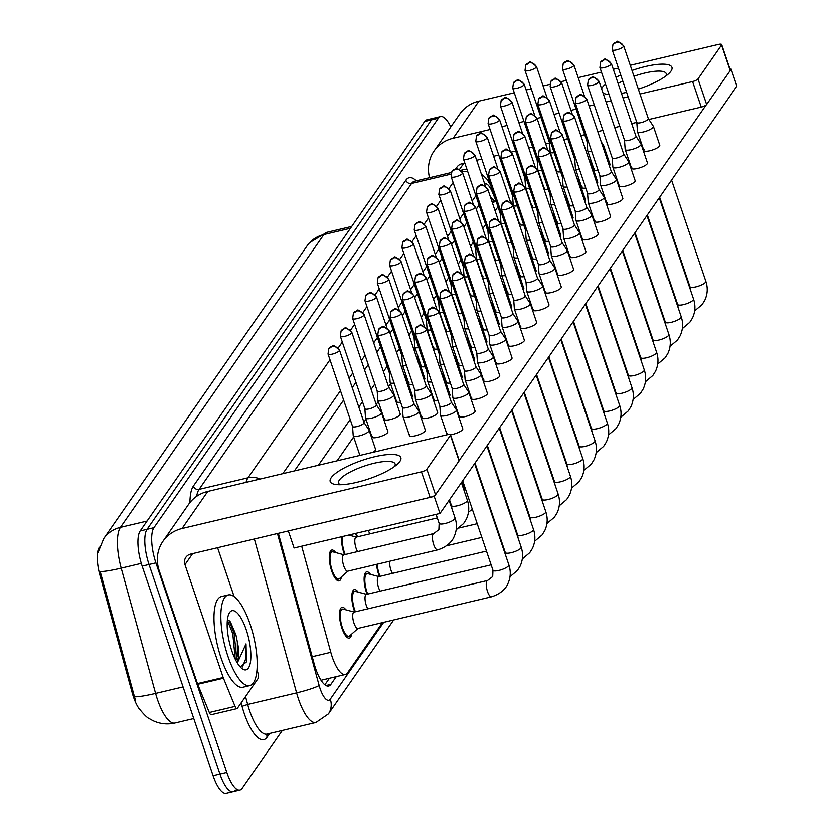 <?xml version="1.0" encoding="UTF-8"?>
<svg xmlns="http://www.w3.org/2000/svg" width="835" height="835" viewBox="0 0 835 835"><rect width="100%" height="100%" fill="white"/><g stroke="black" fill="none" stroke-linecap="round" stroke-linejoin="round"><path stroke-width="1.25" d="M356.848 536.978A15.844 5.135 -103.3 0 1 356.305 535.465A15.844 5.135 -103.3 0 1 355.658 533.419M344.531 554.701A15.844 5.135 -103.3 0 1 343.989 553.188A15.844 5.135 -103.3 0 1 341.755 536.717M341.411 576.912A15.844 5.135 -103.3 0 1 339.104 580.899A15.844 5.135 -103.3 0 1 331.672 570.91A15.844 5.135 -103.3 0 1 331.798 550.056A15.844 5.135 -103.3 0 1 335.649 552.582M379.372 576.494A15.844 5.135 -103.3 0 1 378.829 574.981A15.844 5.135 -103.3 0 1 376.564 564.366M367.066 594.217A15.844 5.135 -103.3 0 1 366.523 592.704A15.844 5.135 -103.3 0 1 366.648 571.85A15.844 5.135 -103.3 0 1 370.489 574.376M354.75 611.94A15.844 5.135 -103.3 0 1 354.207 610.427A15.844 5.135 -103.3 0 1 354.332 589.573A15.844 5.135 -103.3 0 1 358.173 592.098M351.629 634.151A15.844 5.135 -103.3 0 1 349.322 638.138A15.844 5.135 -103.3 0 1 341.891 628.15A15.844 5.135 -103.3 0 1 342.026 607.296A15.844 5.135 -103.3 0 1 345.867 609.821M301.696 546.205L330.806 652.333A27.962 9.06 76.7 0 0 332.205 656.926A27.962 9.06 76.7 0 0 345.314 674.534A27.962 9.06 76.7 0 0 347.517 672.874L382.42 622.628M99.417 547.196L99.313 547.342A25.165 8.152 76.7 0 0 99.835 574.845L132.222 692.904A25.165 8.152 76.7 0 0 133.485 697.027A25.165 8.152 76.7 0 0 140.228 710.199M497.942 206.798L495.124 210.858M485.636 224.521L482.807 228.581M473.32 242.244L470.502 246.304M461.014 259.967L458.185 264.027M448.698 277.69L445.88 281.75M436.392 295.413L433.563 299.473M424.076 313.135L421.257 317.196M411.759 330.858L408.941 334.918M399.454 348.581L396.625 352.641M387.137 366.304L383.432 371.638M374.832 384.027L371.116 389.361M362.515 401.75L358.81 407.083M350.209 419.473L318.417 465.241M513.264 205.212A27.962 9.06 76.7 0 0 509.997 200.713M147.054 521.092L120.438 527.386A32.628 29.642 -145.2 0 0 103.738 538.585L307.155 245.761A32.628 29.642 34.8 0 1 323.855 234.572L120.438 527.386A37.293 12.076 76.7 0 0 121.221 568.144A32.628 3.33 164.7 0 1 100.169 571.422L135.395 700.179M282.314 730.489L242.129 788.334A27.962 9.06 -103.3 0 1 239.927 789.993A27.962 9.06 -103.3 0 1 226.817 772.385L155.905 562.863A27.962 9.06 -103.3 0 1 153.922 527.72L438.375 118.236L431.507 119.864A27.962 9.06 -103.3 0 1 433.709 118.194A27.962 9.06 -103.3 0 0 431.507 119.864L147.054 529.338L431.507 119.864L424.639 121.493A27.962 9.06 -103.3 0 1 426.842 119.822L440.577 116.576A27.962 9.06 -103.3 0 1 450.785 126.962M155.905 562.863L149.037 564.491A27.962 9.06 -103.3 0 1 147.054 529.338A27.962 9.06 -103.3 0 0 149.037 564.491L219.949 774.003L149.037 564.491L142.169 566.12A27.962 9.06 -103.3 0 1 140.186 530.966L424.639 121.493M235.272 789.962A27.962 9.06 -103.3 0 1 233.059 791.622A27.962 9.06 -103.3 0 1 219.949 774.003A27.962 9.06 -103.3 0 0 233.059 791.622L226.201 793.25A27.962 9.06 -103.3 0 1 213.082 775.631L142.169 566.12M278.368 533.325L314.179 663.867A27.962 9.06 76.7 0 0 315.578 668.449A27.962 9.06 76.7 0 0 328.687 686.057A27.962 9.06 76.7 0 0 330.89 684.397L336.255 676.684M438.375 118.236A27.962 9.06 -103.3 0 1 440.577 116.576M479.06 205.107L476.242 209.167M466.755 222.83L463.926 226.89M454.438 240.553L451.61 244.613M442.122 258.276L439.304 262.336M429.816 275.999L426.988 280.059M417.5 293.722L414.682 297.782M405.194 311.445L402.366 315.505M392.878 329.167L390.06 333.228M380.572 346.89L376.856 352.224M368.256 364.613L364.551 369.947M355.95 382.336L352.234 387.67M343.634 400.059L294.4 470.93M494.007 200.88A27.962 9.06 76.7 0 0 490.343 196.747M329.387 678.312L324.867 684.815M354.27 612.055L343.258 609.133A13.986 4.53 76.7 0 0 342.454 609.101A13.986 4.53 76.7 0 0 342.34 627.513A13.986 4.53 76.7 0 0 348.894 636.322A13.986 4.53 76.7 0 0 349.604 635.936L358.132 628.379M354.52 612.118A8.392 2.714 76.7 0 0 354.04 612.107A8.392 2.714 76.7 0 0 353.977 623.15A8.392 2.714 76.7 0 0 357.902 628.442L491.45 596.816A8.392 2.714 76.7 0 1 487.515 591.524A8.392 2.714 76.7 0 1 486.795 581.181A8.392 2.714 76.7 0 1 487.577 580.482L492.702 576.547L492.963 570.242A8.392 2.213 -18.7 0 0 500.259 570.075A8.392 2.213 -18.7 0 0 508.63 565.723A8.392 2.213 -18.7 0 0 508.745 565.546A8.392 2.213 -18.7 0 0 508.859 564.857L474.593 463.644M439.836 405.998L440.494 415.162A8.392 2.213 -18.7 0 0 440.525 415.319A8.392 2.213 -18.7 0 0 446.474 415.506A8.392 2.213 -18.7 0 0 456.192 410.799A8.392 2.213 -18.7 0 0 456.421 409.933A8.392 2.213 -18.7 0 0 456.348 409.797L451.307 402.115M439.826 405.946A6.064 1.597 -18.7 0 0 439.847 406.05A6.064 1.597 -18.7 0 0 444.147 406.186A6.064 1.597 -18.7 0 0 451.171 402.783A6.064 1.597 -18.7 0 0 451.328 402.167A6.064 1.597 -18.7 0 0 451.276 402.063M344.051 554.816L333.04 551.893A13.986 4.53 76.7 0 0 332.236 551.872A13.986 4.53 76.7 0 0 332.121 570.274A13.986 4.53 76.7 0 0 338.676 579.083A13.986 4.53 76.7 0 0 339.386 578.707L347.913 571.15M343.749 565.911A8.392 2.714 76.7 0 0 347.684 571.203L437.634 549.9A8.392 2.714 76.7 0 1 433.699 544.618A8.392 2.714 76.7 0 1 432.979 534.264A8.392 2.714 76.7 0 1 433.762 533.575L343.822 554.868A8.392 2.714 76.7 0 0 343.749 565.911M402.386 407.459L403.055 416.634A8.392 2.213 -18.7 0 0 403.086 416.78A8.392 2.213 -18.7 0 0 409.025 416.968A8.392 2.213 -18.7 0 0 418.752 412.26A8.392 2.213 -18.7 0 0 418.982 411.394A8.392 2.213 -18.7 0 0 418.909 411.258L413.868 403.576M402.386 407.407A6.064 1.597 -18.7 0 0 402.407 407.511A6.064 1.597 -18.7 0 0 406.708 407.647A6.064 1.597 -18.7 0 0 413.722 404.255A6.064 1.597 -18.7 0 0 413.889 403.629A6.064 1.597 -18.7 0 0 413.836 403.535M352.547 426.393L353.215 435.557A8.392 2.213 -18.7 0 0 353.247 435.713A8.392 2.213 -18.7 0 0 359.186 435.901A8.392 2.213 -18.7 0 0 368.913 431.194A8.392 2.213 -18.7 0 0 369.133 430.328A8.392 2.213 -18.7 0 0 369.07 430.192L364.029 422.51M352.547 426.341A6.064 1.597 -18.7 0 0 352.568 426.445A6.064 1.597 -18.7 0 0 356.858 426.581A6.064 1.597 -18.7 0 0 363.883 423.178A6.064 1.597 -18.7 0 0 364.05 422.562A6.064 1.597 -18.7 0 0 363.997 422.458M366.575 594.332L355.564 591.41A13.986 4.53 76.7 0 0 354.76 591.378A13.986 4.53 76.7 0 0 354.656 609.79A13.986 4.53 76.7 0 0 355.397 611.784M366.836 594.395A8.392 2.714 76.7 0 0 366.346 594.384A8.392 2.714 76.7 0 0 366.283 605.427A8.392 2.714 76.7 0 0 367.828 608.84M452.142 388.275L452.81 397.439A8.392 2.213 -18.7 0 0 452.831 397.596A8.392 2.213 -18.7 0 0 458.78 397.784A8.392 2.213 -18.7 0 0 468.508 393.076A8.392 2.213 -18.7 0 0 468.727 392.21A8.392 2.213 -18.7 0 0 468.665 392.074L463.623 384.392M452.142 388.223A6.064 1.597 -18.7 0 0 452.163 388.327A6.064 1.597 -18.7 0 0 456.453 388.463A6.064 1.597 -18.7 0 0 463.477 385.06A6.064 1.597 -18.7 0 0 463.644 384.444A6.064 1.597 -18.7 0 0 463.592 384.34M378.892 576.609L367.88 573.687A13.986 4.53 76.7 0 0 367.076 573.655A13.986 4.53 76.7 0 0 366.962 592.067A13.986 4.53 76.7 0 0 367.703 594.061M379.142 576.672A8.392 2.714 76.7 0 0 378.662 576.661A8.392 2.714 76.7 0 0 378.599 587.704A8.392 2.714 76.7 0 0 380.144 591.117M464.458 370.552L465.116 379.716A8.392 2.213 -18.7 0 0 465.147 379.873A8.392 2.213 -18.7 0 0 471.097 380.061A8.392 2.213 -18.7 0 0 480.814 375.353A8.392 2.213 -18.7 0 0 481.043 374.487A8.392 2.213 -18.7 0 0 480.97 374.351L475.929 366.669M464.448 370.5A6.064 1.597 -18.7 0 0 464.469 370.604A6.064 1.597 -18.7 0 0 468.769 370.74A6.064 1.597 -18.7 0 0 475.793 367.337A6.064 1.597 -18.7 0 0 475.95 366.722A6.064 1.597 -18.7 0 0 475.898 366.617M377.211 564.209A13.986 4.53 76.7 0 0 379.278 574.344A13.986 4.53 76.7 0 0 380.019 576.338M389.726 561.245A8.392 2.714 76.7 0 0 390.905 569.981A8.392 2.714 76.7 0 0 392.45 573.394M476.764 352.829L477.432 361.993A8.392 2.213 -18.7 0 0 477.463 362.15A8.392 2.213 -18.7 0 0 483.402 362.338A8.392 2.213 -18.7 0 0 493.13 357.63A8.392 2.213 -18.7 0 0 493.349 356.764A8.392 2.213 -18.7 0 0 493.287 356.628L488.245 348.946M476.764 352.777A6.064 1.597 -18.7 0 0 476.785 352.881A6.064 1.597 -18.7 0 0 481.075 353.017A6.064 1.597 -18.7 0 0 488.099 349.614A6.064 1.597 -18.7 0 0 488.266 348.999A6.064 1.597 -18.7 0 0 488.214 348.894M489.08 335.106L489.738 344.27A8.392 2.213 -18.7 0 0 489.769 344.427A8.392 2.213 -18.7 0 0 495.719 344.615A8.392 2.213 -18.7 0 0 505.446 339.908A8.392 2.213 -18.7 0 0 505.666 339.041A8.392 2.213 -18.7 0 0 505.603 338.906L500.562 331.224M489.07 335.054A6.064 1.597 -18.7 0 0 489.091 335.159A6.064 1.597 -18.7 0 0 493.391 335.294A6.064 1.597 -18.7 0 0 500.415 331.892A6.064 1.597 -18.7 0 0 500.572 331.276A6.064 1.597 -18.7 0 0 500.53 331.171M342.778 536.467A13.986 4.53 76.7 0 0 344.438 552.551A13.986 4.53 76.7 0 0 345.179 554.555M356.618 537.166A8.392 2.714 76.7 0 0 356.127 537.145A8.392 2.714 76.7 0 0 356.065 548.188A8.392 2.714 76.7 0 0 357.61 551.601M414.703 389.736L415.36 398.911A8.392 2.213 -18.7 0 0 415.392 399.057A8.392 2.213 -18.7 0 0 421.341 399.245A8.392 2.213 -18.7 0 0 431.069 394.537A8.392 2.213 -18.7 0 0 431.288 393.671A8.392 2.213 -18.7 0 0 431.225 393.536L426.184 385.853M414.692 389.684A6.064 1.597 -18.7 0 0 414.724 389.788A6.064 1.597 -18.7 0 0 419.013 389.924A6.064 1.597 -18.7 0 0 426.038 386.532A6.064 1.597 -18.7 0 0 426.194 385.906A6.064 1.597 -18.7 0 0 426.153 385.812M356.253 533.283A13.986 4.53 76.7 0 0 356.743 534.828A13.986 4.53 76.7 0 0 357.484 536.832M368.36 530.413A8.392 2.714 76.7 0 0 368.381 530.465A8.392 2.714 76.7 0 0 369.926 533.878M442.926 377.336A8.392 2.213 -18.7 0 0 443.375 376.815A8.392 2.213 -18.7 0 0 443.604 375.948A8.392 2.213 -18.7 0 0 443.531 375.813L441.214 372.274M427.009 372.013L427.677 381.188A8.392 2.213 -18.7 0 0 427.708 381.334A8.392 2.213 -18.7 0 0 431.674 381.908M427.009 371.961A6.064 1.597 -18.7 0 0 427.029 372.066A6.064 1.597 -18.7 0 0 428.522 372.587M455.232 359.614A8.392 2.213 -18.7 0 0 455.691 359.092A8.392 2.213 -18.7 0 0 455.91 358.225A8.392 2.213 -18.7 0 0 455.847 358.09L453.52 354.551M439.325 354.291L439.982 363.465A8.392 2.213 -18.7 0 0 440.014 363.611A8.392 2.213 -18.7 0 0 443.99 364.185M439.325 354.238A6.064 1.597 -18.7 0 0 439.346 354.343A6.064 1.597 -18.7 0 0 440.838 354.865M364.864 408.67L365.521 417.834A8.392 2.213 -18.7 0 0 365.553 417.991A8.392 2.213 -18.7 0 0 371.502 418.178A8.392 2.213 -18.7 0 0 381.23 413.471A8.392 2.213 -18.7 0 0 381.449 412.605A8.392 2.213 -18.7 0 0 381.386 412.469L376.345 404.787M364.853 408.618A6.064 1.597 -18.7 0 0 364.874 408.722A6.064 1.597 -18.7 0 0 369.174 408.858A6.064 1.597 -18.7 0 0 376.199 405.455A6.064 1.597 -18.7 0 0 376.355 404.839A6.064 1.597 -18.7 0 0 376.314 404.735M377.169 390.947L377.837 400.111A8.392 2.213 -18.7 0 0 377.869 400.268A8.392 2.213 -18.7 0 0 383.818 400.456A8.392 2.213 -18.7 0 0 393.536 395.748A8.392 2.213 -18.7 0 0 393.765 394.882A8.392 2.213 -18.7 0 0 393.692 394.746L388.651 387.064M377.169 390.895A6.064 1.597 -18.7 0 0 377.19 390.999A6.064 1.597 -18.7 0 0 381.491 391.135A6.064 1.597 -18.7 0 0 388.505 387.732A6.064 1.597 -18.7 0 0 388.672 387.116A6.064 1.597 -18.7 0 0 388.619 387.012M405.392 378.537A8.392 2.213 -18.7 0 0 405.852 378.025A8.392 2.213 -18.7 0 0 406.071 377.159A8.392 2.213 -18.7 0 0 406.008 377.023L403.681 373.485M389.486 373.224L390.143 382.388A8.392 2.213 -18.7 0 0 390.175 382.545A8.392 2.213 -18.7 0 0 394.151 383.108M389.486 373.172A6.064 1.597 -18.7 0 0 389.507 373.276A6.064 1.597 -18.7 0 0 390.999 373.798M417.709 360.814A8.392 2.213 -18.7 0 0 418.158 360.302A8.392 2.213 -18.7 0 0 418.387 359.436A8.392 2.213 -18.7 0 0 418.314 359.3L415.997 355.762M401.792 355.501L402.46 364.665A8.392 2.213 -18.7 0 0 402.491 364.822A8.392 2.213 -18.7 0 0 406.457 365.386M401.792 355.449A6.064 1.597 -18.7 0 0 401.812 355.553A6.064 1.597 -18.7 0 0 403.305 356.075M414.108 337.778L414.776 346.942A8.392 2.213 -18.7 0 0 414.797 347.099A8.392 2.213 -18.7 0 0 418.773 347.663M414.108 337.726A6.064 1.597 -18.7 0 0 414.129 337.831A6.064 1.597 -18.7 0 0 415.621 338.352M426.424 320.055L427.082 329.22A8.392 2.213 -18.7 0 0 427.113 329.376A8.392 2.213 -18.7 0 0 431.079 329.94M426.414 320.003A6.064 1.597 -18.7 0 0 426.434 320.108A6.064 1.597 -18.7 0 0 427.927 320.63M438.73 302.333L439.398 311.497A8.392 2.213 -18.7 0 0 439.419 311.653A8.392 2.213 -18.7 0 0 443.395 312.217M438.73 302.28A6.064 1.597 -18.7 0 0 438.751 302.385A6.064 1.597 -18.7 0 0 440.243 302.907M451.046 284.61L451.704 293.774A8.392 2.213 -18.7 0 0 451.735 293.93A8.392 2.213 -18.7 0 0 455.701 294.494M451.036 284.558A6.064 1.597 -18.7 0 0 451.057 284.662A6.064 1.597 -18.7 0 0 452.549 285.184M463.352 266.887L464.02 276.051A8.392 2.213 -18.7 0 0 464.051 276.208A8.392 2.213 -18.7 0 0 468.017 276.771M463.352 266.835A6.064 1.597 -18.7 0 0 463.373 266.939A6.064 1.597 -18.7 0 0 464.865 267.461M475.668 249.164L476.326 258.328A8.392 2.213 -18.7 0 0 476.357 258.485A8.392 2.213 -18.7 0 0 480.334 259.048M475.658 249.112A6.064 1.597 -18.7 0 0 475.679 249.216A6.064 1.597 -18.7 0 0 477.171 249.738M487.974 231.441L488.642 240.605A8.392 2.213 -18.7 0 0 488.673 240.762A8.392 2.213 -18.7 0 0 492.64 241.325M487.974 231.389A6.064 1.597 -18.7 0 0 487.995 231.493A6.064 1.597 -18.7 0 0 489.487 232.015M500.29 213.718L500.948 222.882A8.392 2.213 -18.7 0 0 500.979 223.039A8.392 2.213 -18.7 0 0 504.956 223.603M500.28 213.666A6.064 1.597 -18.7 0 0 500.311 213.77A6.064 1.597 -18.7 0 0 501.804 214.292M512.596 195.995L513.264 205.159A8.392 2.213 -18.7 0 0 513.295 205.316A8.392 2.213 -18.7 0 0 517.262 205.88M512.596 195.943A6.064 1.597 -18.7 0 0 512.617 196.048A6.064 1.597 -18.7 0 0 514.11 196.569M524.912 178.273L525.57 187.437A8.392 2.213 -18.7 0 0 525.601 187.593A8.392 2.213 -18.7 0 0 529.578 188.157M524.912 178.22A6.064 1.597 -18.7 0 0 524.933 178.325A6.064 1.597 -18.7 0 0 526.426 178.847M537.218 160.55L537.886 169.714A8.392 2.213 -18.7 0 0 537.917 169.87A8.392 2.213 -18.7 0 0 541.884 170.434M537.218 160.497A6.064 1.597 -18.7 0 0 537.239 160.602A6.064 1.597 -18.7 0 0 538.732 161.124M549.534 142.827L550.202 151.991A8.392 2.213 -18.7 0 0 550.223 152.147A8.392 2.213 -18.7 0 0 554.2 152.711M549.534 142.775A6.064 1.597 -18.7 0 0 549.555 142.879A6.064 1.597 -18.7 0 0 551.048 143.401M250.135 624.298A46.614 15.103 -103.3 0 1 249.759 685.65A46.614 15.103 -103.3 0 1 227.913 656.289A46.614 15.103 -103.3 0 1 228.279 594.938A46.614 15.103 -103.3 0 1 250.135 624.298M249.759 685.65L242.901 687.278A46.614 15.103 -103.3 0 1 221.045 657.917A46.614 15.103 -103.3 0 1 221.411 596.566L228.279 594.938M231.775 650.726A30.394 9.843 -103.3 0 1 229.155 613.287A30.394 9.843 -103.3 0 1 246.273 629.872A30.394 9.843 -103.3 0 1 250.677 660.349A30.394 9.843 -103.3 0 1 242.327 668.866A30.394 9.843 -103.3 0 1 231.775 650.726M235.887 660.495L237.359 655.684L237.359 641.969L235.929 634.871L230.397 621.898L227.433 619.58M240.229 666.977L246.429 661.988L246.033 643.889L237.317 663.011M237.359 641.969A21.073 6.826 -103.3 0 1 236.681 661.936M235.261 659.253L232.798 633.89L227.37 620.196M242.442 667.008L245.97 658.199L246.033 643.889M236.649 658.658L234.165 633.567L229.093 620.489M399.861 461.452A37.293 9.843 161.3 0 1 398.128 463.477A37.293 9.843 161.3 0 1 368.684 478.904A37.293 9.843 161.3 0 1 335.92 484.53A37.293 9.843 161.3 0 1 331.203 477.714A37.293 9.843 161.3 0 1 374.414 456.787A37.293 9.843 161.3 0 1 399.861 461.452M394.746 466.316A29.83 7.87 -18.7 0 0 395.112 463.947A29.83 7.87 -18.7 0 0 369.185 464.542A29.83 7.87 -18.7 0 0 339.396 480.021A29.83 7.87 -18.7 0 0 338.603 483.079A29.83 7.87 -18.7 0 0 340.325 484.738M257.023 669.712L258.025 673.386A4.666 1.513 76.7 0 1 258.13 678.479L237.349 708.393A4.666 1.513 76.7 0 1 236.983 708.664L211.234 714.76A4.666 1.513 -103.3 0 1 209.314 712.547L197.707 684.356A4.666 1.513 -103.3 0 1 197.446 683.646L159.224 570.743A37.293 33.88 34.8 0 1 162.929 541.341A37.293 33.88 34.8 0 1 182.03 528.545L421.466 471.838A4.666 1.232 -18.7 0 0 426.873 469.218L435.515 494.769A4.666 1.232 161.3 0 1 430.119 497.389L190.672 554.096A9.321 8.465 -145.2 0 0 185.902 557.289A9.321 8.465 -145.2 0 0 184.973 564.648L223.185 677.55A4.666 1.513 76.7 0 0 223.456 678.26L235.063 706.441A4.666 1.513 76.7 0 0 236.983 708.664M162.929 541.341L188.71 504.225A37.293 33.88 34.8 0 1 207.8 491.439L447.247 434.722A4.666 1.232 -18.7 0 1 450.556 434.837A4.666 1.232 -18.7 0 1 450.43 435.306L426.873 469.218M450.556 434.837L459.198 460.388A4.666 1.232 161.3 0 1 459.073 460.857L435.515 494.769M217.591 547.718L234.134 596.618M632.022 70.484A37.293 9.843 161.3 0 1 670.975 71.163A37.293 9.843 161.3 0 1 669.242 73.188A37.293 9.843 161.3 0 1 638.326 89.105M626.636 92.351A37.293 9.843 161.3 0 1 621.47 93.395M609.018 94.418A37.293 9.843 161.3 0 1 607.045 94.24A37.293 9.843 161.3 0 1 603.068 93.113M601.576 88.719A37.293 9.843 161.3 0 1 602.317 87.424A37.293 9.843 161.3 0 1 605.521 84.064M429.534 177.709A37.293 33.88 34.8 0 1 434.054 151.052A37.293 33.88 34.8 0 1 453.144 138.255L490.093 129.508M434.054 151.052L459.834 113.946A37.293 33.88 34.8 0 1 478.925 101.15L514.287 92.779M616.032 77.321A37.293 9.843 161.3 0 1 620.76 75.004M501.939 126.701L507.043 125.49M518.89 122.682L523.994 121.482M537.062 118.382L540.944 117.464M554.012 114.374L559.116 113.163M570.963 110.356L576.066 109.145M589.134 106.055L594.238 104.845M606.085 102.037L611.189 100.826M623.035 98.019L628.139 96.808M639.986 94.011L692.591 81.548A4.666 1.232 -18.7 0 0 697.987 78.939L706.64 104.49A4.666 1.232 161.3 0 1 701.233 107.099L648.92 119.489M721.544 45.027A4.666 1.232 -18.7 0 0 721.67 44.547L730.322 70.098A4.666 1.232 161.3 0 1 730.197 70.578L721.544 45.027L697.987 78.939M721.67 44.547A4.666 1.232 -18.7 0 0 718.371 44.443L630.268 65.307M526.123 89.971L531.237 88.761M543.074 85.953L549.837 84.356M561.13 81.684L566.36 80.442M578.196 77.634L601.482 72.123M613.318 69.315L618.432 68.105M730.197 70.578L706.64 104.49M612.212 49.756L612.973 44.349A6.064 5.501 -145.2 0 1 616.084 42.272A6.064 5.501 34.8 0 1 623.536 46.489A6.064 1.597 -18.7 0 1 617.482 49.63A6.064 1.597 -18.7 0 1 612.212 49.756L636.834 122.484A6.064 1.597 -18.7 0 1 636.813 122.38L631.688 123.57M619.841 126.377L614.737 127.588M602.891 130.396L597.787 131.606M584.719 134.696L580.836 135.614M567.769 138.714L563.875 139.633M549.545 143.025L545.714 143.933M532.646 147.033L528.753 147.952M515.696 151.041L511.531 152.033M498.745 155.059L493.631 156.27M481.795 159.067L476.681 160.278M464.844 163.086L461.797 163.806A9.321 8.465 -145.2 0 0 457.016 167.01A9.321 8.465 -145.2 0 0 456.098 168.785M665.871 76.027A29.83 7.87 -18.7 0 0 666.236 73.668A29.83 7.87 -18.7 0 0 633.984 76.277M622.785 80.985A29.83 7.87 -18.7 0 0 618.13 83.521M381.449 412.605L387.91 431.685A8.392 2.213 161.3 0 1 387.68 432.551A8.392 2.213 161.3 0 1 379.309 436.903A8.392 2.213 161.3 0 1 372.013 437.07A8.392 2.213 161.3 0 1 372.233 436.204M393.765 394.882L400.215 413.962A8.392 2.213 161.3 0 1 399.996 414.828A8.392 2.213 161.3 0 1 391.615 419.18A8.392 2.213 161.3 0 1 384.319 419.347A8.392 2.213 161.3 0 1 384.549 418.481M406.071 377.159L412.532 396.239A8.392 2.213 161.3 0 1 412.302 397.105A8.392 2.213 161.3 0 1 411.853 397.617M400.602 402.188A8.392 2.213 161.3 0 1 396.635 401.625A8.392 2.213 161.3 0 1 396.855 400.758M418.387 359.436L424.838 378.516A8.392 2.213 161.3 0 1 424.618 379.382A8.392 2.213 161.3 0 1 424.159 379.894M412.918 384.465A8.392 2.213 161.3 0 1 408.952 383.902A8.392 2.213 161.3 0 1 409.171 383.035M425.224 366.742A8.392 2.213 161.3 0 1 421.257 366.179A8.392 2.213 161.3 0 1 421.477 365.312M437.54 349.02A8.392 2.213 161.3 0 1 433.574 348.456A8.392 2.213 161.3 0 1 433.793 347.59M449.856 331.297A8.392 2.213 161.3 0 1 445.88 330.733A8.392 2.213 161.3 0 1 446.109 329.867M462.162 313.574A8.392 2.213 161.3 0 1 458.196 313.01A8.392 2.213 161.3 0 1 458.415 312.144M474.478 295.851A8.392 2.213 161.3 0 1 470.502 295.287A8.392 2.213 161.3 0 1 470.731 294.421M486.784 278.128A8.392 2.213 161.3 0 1 482.818 277.564A8.392 2.213 161.3 0 1 483.037 276.698M499.1 260.405A8.392 2.213 161.3 0 1 495.124 259.842A8.392 2.213 161.3 0 1 495.353 258.975M511.406 242.682A8.392 2.213 161.3 0 1 507.44 242.119A8.392 2.213 161.3 0 1 507.659 241.252M523.722 224.959A8.392 2.213 161.3 0 1 519.746 224.396A8.392 2.213 161.3 0 1 519.975 223.529M536.028 207.237A8.392 2.213 161.3 0 1 532.062 206.673A8.392 2.213 161.3 0 1 532.281 205.807M548.345 189.514A8.392 2.213 161.3 0 1 544.378 188.95A8.392 2.213 161.3 0 1 544.597 188.084M560.661 171.791A8.392 2.213 161.3 0 1 556.684 171.227A8.392 2.213 161.3 0 1 556.903 170.361M369.133 430.328L375.593 449.407A8.392 2.213 161.3 0 1 375.374 450.274A8.392 2.213 161.3 0 1 372.504 452.424M360.334 455.315A8.392 2.213 161.3 0 1 359.697 454.793A8.392 2.213 161.3 0 1 359.927 453.927M602.974 146.939A8.392 2.213 -18.7 0 0 603.423 146.417A8.392 2.213 -18.7 0 0 603.653 145.561L610.02 164.38A8.392 2.213 161.3 0 1 609.8 165.236A8.392 2.213 161.3 0 1 609.341 165.758M598.1 170.33A8.392 2.213 161.3 0 1 594.123 169.755A8.392 2.213 161.3 0 1 594.353 168.9M590.658 164.662A8.392 2.213 -18.7 0 0 591.117 164.14A8.392 2.213 -18.7 0 0 591.337 163.284L597.714 182.103A8.392 2.213 161.3 0 1 597.484 182.959A8.392 2.213 161.3 0 1 597.035 183.481M585.784 188.052A8.392 2.213 161.3 0 1 581.818 187.478A8.392 2.213 161.3 0 1 582.037 186.623M578.352 182.385A8.392 2.213 -18.7 0 0 578.801 181.863A8.392 2.213 -18.7 0 0 579.031 181.007L585.398 199.826A8.392 2.213 161.3 0 1 585.178 200.682A8.392 2.213 161.3 0 1 584.719 201.204M573.478 205.775A8.392 2.213 161.3 0 1 569.501 205.201A8.392 2.213 161.3 0 1 569.731 204.345M566.036 200.108A8.392 2.213 -18.7 0 0 566.495 199.586A8.392 2.213 -18.7 0 0 566.715 198.73L573.092 217.549A8.392 2.213 161.3 0 1 572.862 218.405A8.392 2.213 161.3 0 1 572.413 218.927M561.162 223.498A8.392 2.213 161.3 0 1 557.196 222.924A8.392 2.213 161.3 0 1 557.415 222.068M636.813 122.432L637.481 131.596A8.392 2.213 -18.7 0 0 637.512 131.753A8.392 2.213 -18.7 0 0 643.461 131.94A8.392 2.213 -18.7 0 0 653.179 127.233A8.392 2.213 -18.7 0 0 653.408 126.367L659.775 145.196A8.392 2.213 161.3 0 1 659.556 146.052A8.392 2.213 161.3 0 1 651.175 150.404A8.392 2.213 161.3 0 1 643.879 150.571A8.392 2.213 161.3 0 1 644.109 149.715M624.507 140.155L625.164 149.319A8.392 2.213 -18.7 0 0 625.196 149.475A8.392 2.213 -18.7 0 0 631.145 149.663A8.392 2.213 -18.7 0 0 640.873 144.956A8.392 2.213 -18.7 0 0 641.092 144.09L647.459 162.919A8.392 2.213 161.3 0 1 647.24 163.775A8.392 2.213 161.3 0 1 638.859 168.127A8.392 2.213 161.3 0 1 631.573 168.294A8.392 2.213 161.3 0 1 631.792 167.438M612.191 157.878L612.859 167.042A8.392 2.213 -18.7 0 0 612.89 167.198A8.392 2.213 -18.7 0 0 618.829 167.386A8.392 2.213 -18.7 0 0 628.557 162.679A8.392 2.213 -18.7 0 0 628.776 161.813L635.153 180.642A8.392 2.213 161.3 0 1 634.924 181.498A8.392 2.213 161.3 0 1 626.553 185.85A8.392 2.213 161.3 0 1 619.257 186.017A8.392 2.213 161.3 0 1 619.476 185.161M599.885 175.601L600.542 184.765A8.392 2.213 -18.7 0 0 600.574 184.921A8.392 2.213 -18.7 0 0 606.523 185.109A8.392 2.213 -18.7 0 0 616.251 180.402A8.392 2.213 -18.7 0 0 616.47 179.535L622.837 198.365A8.392 2.213 161.3 0 1 622.618 199.221A8.392 2.213 161.3 0 1 614.236 203.573A8.392 2.213 161.3 0 1 606.941 203.74A8.392 2.213 161.3 0 1 607.17 202.884M553.73 217.831A8.392 2.213 -18.7 0 0 554.179 217.309A8.392 2.213 -18.7 0 0 554.409 216.453L560.776 235.272A8.392 2.213 161.3 0 1 560.556 236.128A8.392 2.213 161.3 0 1 560.097 236.649M548.856 241.221A8.392 2.213 161.3 0 1 544.879 240.647A8.392 2.213 161.3 0 1 545.109 239.791M541.414 235.553A8.392 2.213 -18.7 0 0 541.873 235.032A8.392 2.213 -18.7 0 0 542.092 234.176L548.459 252.995A8.392 2.213 161.3 0 1 548.24 253.85A8.392 2.213 161.3 0 1 547.791 254.372M536.54 258.944A8.392 2.213 161.3 0 1 532.573 258.37A8.392 2.213 161.3 0 1 532.793 257.514M529.108 253.276A8.392 2.213 -18.7 0 0 529.557 252.754A8.392 2.213 -18.7 0 0 529.776 251.899L536.153 270.717A8.392 2.213 161.3 0 1 535.924 271.573A8.392 2.213 161.3 0 1 535.475 272.095M524.223 276.667A8.392 2.213 161.3 0 1 520.257 276.093A8.392 2.213 161.3 0 1 520.476 275.237M516.792 270.999A8.392 2.213 -18.7 0 0 517.251 270.477A8.392 2.213 -18.7 0 0 517.47 269.621L523.837 288.44A8.392 2.213 161.3 0 1 523.618 289.296A8.392 2.213 161.3 0 1 523.159 289.818M511.918 294.39A8.392 2.213 161.3 0 1 507.951 293.816A8.392 2.213 161.3 0 1 508.171 292.96M504.476 288.722A8.392 2.213 -18.7 0 0 504.935 288.2A8.392 2.213 -18.7 0 0 505.154 287.344L511.531 306.163A8.392 2.213 161.3 0 1 511.302 307.019A8.392 2.213 161.3 0 1 510.853 307.541M499.601 312.113A8.392 2.213 161.3 0 1 495.635 311.538A8.392 2.213 161.3 0 1 495.854 310.683M587.569 193.323L588.237 202.487A8.392 2.213 -18.7 0 0 588.268 202.644A8.392 2.213 -18.7 0 0 594.207 202.832A8.392 2.213 -18.7 0 0 603.935 198.125A8.392 2.213 -18.7 0 0 604.154 197.258L610.531 216.088A8.392 2.213 161.3 0 1 610.302 216.943A8.392 2.213 161.3 0 1 601.931 221.296A8.392 2.213 161.3 0 1 594.635 221.463A8.392 2.213 161.3 0 1 594.854 220.607M575.263 211.046L575.92 220.21A8.392 2.213 -18.7 0 0 575.952 220.367A8.392 2.213 -18.7 0 0 581.901 220.555A8.392 2.213 -18.7 0 0 591.618 215.847A8.392 2.213 -18.7 0 0 591.848 214.981L598.215 233.81A8.392 2.213 161.3 0 1 597.996 234.666A8.392 2.213 161.3 0 1 589.614 239.019A8.392 2.213 161.3 0 1 582.319 239.186A8.392 2.213 161.3 0 1 582.548 238.33M562.947 228.769L563.615 237.933A8.392 2.213 -18.7 0 0 563.635 238.09A8.392 2.213 -18.7 0 0 569.585 238.278A8.392 2.213 -18.7 0 0 579.313 233.57A8.392 2.213 -18.7 0 0 579.532 232.704L585.909 251.533A8.392 2.213 161.3 0 1 585.679 252.389A8.392 2.213 161.3 0 1 577.309 256.742A8.392 2.213 161.3 0 1 570.013 256.909A8.392 2.213 161.3 0 1 570.232 256.053M550.641 246.492L551.298 255.656A8.392 2.213 -18.7 0 0 551.33 255.813A8.392 2.213 -18.7 0 0 557.279 256.001A8.392 2.213 -18.7 0 0 566.996 251.293A8.392 2.213 -18.7 0 0 567.226 250.427L573.593 269.256A8.392 2.213 161.3 0 1 573.374 270.112A8.392 2.213 161.3 0 1 564.992 274.464A8.392 2.213 161.3 0 1 557.697 274.632A8.392 2.213 161.3 0 1 557.926 273.776M538.324 264.215L538.982 273.379A8.392 2.213 -18.7 0 0 539.013 273.536A8.392 2.213 -18.7 0 0 544.963 273.723A8.392 2.213 -18.7 0 0 554.691 269.016A8.392 2.213 -18.7 0 0 554.91 268.15L561.287 286.979A8.392 2.213 161.3 0 1 561.057 287.835A8.392 2.213 161.3 0 1 552.676 292.187A8.392 2.213 161.3 0 1 545.391 292.354A8.392 2.213 161.3 0 1 545.61 291.498M492.17 306.445A8.392 2.213 -18.7 0 0 492.619 305.923A8.392 2.213 -18.7 0 0 492.848 305.067L499.215 323.886A8.392 2.213 161.3 0 1 498.996 324.742A8.392 2.213 161.3 0 1 498.537 325.264M487.296 329.835A8.392 2.213 161.3 0 1 483.319 329.261A8.392 2.213 161.3 0 1 483.548 328.405M479.854 324.168A8.392 2.213 -18.7 0 0 480.313 323.646A8.392 2.213 -18.7 0 0 480.532 322.78L486.909 341.609A8.392 2.213 161.3 0 1 486.68 342.465A8.392 2.213 161.3 0 1 486.231 342.987M474.979 347.558A8.392 2.213 161.3 0 1 471.013 346.984A8.392 2.213 161.3 0 1 471.232 346.128M467.548 341.891A8.392 2.213 -18.7 0 0 467.997 341.369A8.392 2.213 -18.7 0 0 468.226 340.503L474.593 359.332A8.392 2.213 161.3 0 1 474.374 360.188A8.392 2.213 161.3 0 1 473.915 360.71M462.673 365.281A8.392 2.213 161.3 0 1 458.697 364.707A8.392 2.213 161.3 0 1 458.926 363.851M526.008 281.938L526.676 291.102A8.392 2.213 -18.7 0 0 526.708 291.258A8.392 2.213 -18.7 0 0 532.657 291.446A8.392 2.213 -18.7 0 0 542.374 286.739A8.392 2.213 -18.7 0 0 542.604 285.873L548.971 304.702A8.392 2.213 161.3 0 1 548.752 305.558A8.392 2.213 161.3 0 1 540.37 309.91A8.392 2.213 161.3 0 1 533.074 310.077A8.392 2.213 161.3 0 1 533.304 309.221M513.702 299.661L514.36 308.825A8.392 2.213 -18.7 0 0 514.391 308.981A8.392 2.213 -18.7 0 0 520.341 309.169A8.392 2.213 -18.7 0 0 530.068 304.462A8.392 2.213 -18.7 0 0 530.288 303.596L536.654 322.425A8.392 2.213 161.3 0 1 536.435 323.281A8.392 2.213 161.3 0 1 528.054 327.633A8.392 2.213 161.3 0 1 520.769 327.8A8.392 2.213 161.3 0 1 520.988 326.944M455.91 358.225L462.287 377.055A8.392 2.213 161.3 0 1 462.058 377.911A8.392 2.213 161.3 0 1 461.609 378.432M450.357 383.004A8.392 2.213 161.3 0 1 446.391 382.43A8.392 2.213 161.3 0 1 446.61 381.574M443.604 375.948L449.971 394.778A8.392 2.213 161.3 0 1 449.752 395.633A8.392 2.213 161.3 0 1 449.293 396.155M438.051 400.727A8.392 2.213 161.3 0 1 434.075 400.153A8.392 2.213 161.3 0 1 434.304 399.297M431.288 393.671L437.655 412.5A8.392 2.213 161.3 0 1 437.436 413.356A8.392 2.213 161.3 0 1 429.054 417.709A8.392 2.213 161.3 0 1 421.769 417.876A8.392 2.213 161.3 0 1 421.988 417.02M505.666 339.041L512.032 357.871A8.392 2.213 161.3 0 1 511.813 358.726A8.392 2.213 161.3 0 1 503.432 363.079A8.392 2.213 161.3 0 1 496.147 363.246A8.392 2.213 161.3 0 1 496.366 362.39M493.349 356.764L499.727 375.593A8.392 2.213 161.3 0 1 499.497 376.449A8.392 2.213 161.3 0 1 491.126 380.802A8.392 2.213 161.3 0 1 483.83 380.969A8.392 2.213 161.3 0 1 484.049 380.113M481.043 374.487L487.41 393.316A8.392 2.213 161.3 0 1 487.191 394.172A8.392 2.213 161.3 0 1 478.81 398.525A8.392 2.213 161.3 0 1 471.514 398.692A8.392 2.213 161.3 0 1 471.744 397.836M468.727 392.21L475.105 411.039A8.392 2.213 161.3 0 1 474.875 411.895A8.392 2.213 161.3 0 1 466.504 416.248A8.392 2.213 161.3 0 1 459.208 416.414A8.392 2.213 161.3 0 1 459.427 415.559M501.386 317.383L502.054 326.548A8.392 2.213 -18.7 0 0 502.086 326.704A8.392 2.213 -18.7 0 0 508.024 326.892A8.392 2.213 -18.7 0 0 517.752 322.185A8.392 2.213 -18.7 0 0 517.971 321.318L524.349 340.148A8.392 2.213 161.3 0 1 524.13 341.004A8.392 2.213 161.3 0 1 515.748 345.356A8.392 2.213 161.3 0 1 508.452 345.523A8.392 2.213 161.3 0 1 508.672 344.667M418.982 411.394L425.349 430.223A8.392 2.213 161.3 0 1 425.13 431.079A8.392 2.213 161.3 0 1 416.748 435.432A8.392 2.213 161.3 0 1 409.453 435.599A8.392 2.213 161.3 0 1 409.672 434.743M456.421 409.933L462.788 428.762A8.392 2.213 161.3 0 1 462.569 429.618A8.392 2.213 161.3 0 1 450.514 434.753M447.529 434.659A8.392 2.213 161.3 0 1 446.892 434.137A8.392 2.213 161.3 0 1 447.122 433.281M730.041 69.274L731.136 69.013L736.898 86.047L440.003 513.442L294.108 548L288.336 530.966L434.231 496.408L435.035 495.259M731.136 69.013L730.333 70.171M706.159 104.97L459.219 460.45M337.069 460.826L353.654 436.935M363.914 422.176L365.97 419.212M376.23 404.453L378.276 401.489M388.536 386.73L390.592 383.766M401.739 367.724L402.908 366.043M414.045 350.001L415.214 348.32M440.003 513.442L434.231 496.408M517.971 321.318A8.392 2.213 -18.7 0 0 517.909 321.183L512.867 313.501M501.386 317.331A6.064 1.597 -18.7 0 0 501.407 317.436A6.064 1.597 -18.7 0 0 505.707 317.571A6.064 1.597 -18.7 0 0 512.721 314.169A6.064 1.597 -18.7 0 0 512.888 313.553A6.064 1.597 -18.7 0 0 512.836 313.449M530.288 303.596A8.392 2.213 -18.7 0 0 530.225 303.46L525.184 295.778M513.692 299.608A6.064 1.597 -18.7 0 0 513.723 299.713A6.064 1.597 -18.7 0 0 518.013 299.848A6.064 1.597 -18.7 0 0 525.038 296.446A6.064 1.597 -18.7 0 0 525.194 295.83A6.064 1.597 -18.7 0 0 525.152 295.726M542.604 285.873A8.392 2.213 -18.7 0 0 542.531 285.737L537.49 278.055M526.008 281.886A6.064 1.597 -18.7 0 0 526.029 281.99A6.064 1.597 -18.7 0 0 530.329 282.126A6.064 1.597 -18.7 0 0 537.343 278.723A6.064 1.597 -18.7 0 0 537.51 278.107A6.064 1.597 -18.7 0 0 537.458 278.003M468.226 340.503A8.392 2.213 -18.7 0 0 468.153 340.367L465.836 336.829M451.641 336.568L452.299 345.742A8.392 2.213 -18.7 0 0 452.33 345.888A8.392 2.213 -18.7 0 0 456.296 346.462M451.631 336.515A6.064 1.597 -18.7 0 0 451.651 336.62A6.064 1.597 -18.7 0 0 453.144 337.142M480.532 322.78A8.392 2.213 -18.7 0 0 480.469 322.644L478.142 319.106M463.947 318.845L464.615 328.019A8.392 2.213 -18.7 0 0 464.636 328.165A8.392 2.213 -18.7 0 0 468.612 328.739M463.947 318.793A6.064 1.597 -18.7 0 0 463.968 318.897A6.064 1.597 -18.7 0 0 465.46 319.419M492.848 305.067A8.392 2.213 -18.7 0 0 492.775 304.921L490.458 301.383M476.263 301.122L476.921 310.296A8.392 2.213 -18.7 0 0 476.952 310.443A8.392 2.213 -18.7 0 0 480.918 311.017M476.253 301.07A6.064 1.597 -18.7 0 0 476.274 301.174A6.064 1.597 -18.7 0 0 477.766 301.696M554.91 268.15A8.392 2.213 -18.7 0 0 554.847 268.014L549.806 260.332M538.324 264.163A6.064 1.597 -18.7 0 0 538.345 264.267A6.064 1.597 -18.7 0 0 542.635 264.403A6.064 1.597 -18.7 0 0 549.66 261A6.064 1.597 -18.7 0 0 549.816 260.384A6.064 1.597 -18.7 0 0 549.774 260.28M567.226 250.427A8.392 2.213 -18.7 0 0 567.153 250.291L562.112 242.609M550.63 246.44A6.064 1.597 -18.7 0 0 550.651 246.544A6.064 1.597 -18.7 0 0 554.951 246.68A6.064 1.597 -18.7 0 0 561.976 243.277A6.064 1.597 -18.7 0 0 562.132 242.661A6.064 1.597 -18.7 0 0 562.08 242.557M579.532 232.704A8.392 2.213 -18.7 0 0 579.469 232.568L574.428 224.886M562.947 228.717A6.064 1.597 -18.7 0 0 562.967 228.821A6.064 1.597 -18.7 0 0 567.257 228.957A6.064 1.597 -18.7 0 0 574.282 225.554A6.064 1.597 -18.7 0 0 574.449 224.939A6.064 1.597 -18.7 0 0 574.397 224.834M591.848 214.981A8.392 2.213 -18.7 0 0 591.775 214.845L586.734 207.163M575.252 210.994A6.064 1.597 -18.7 0 0 575.273 211.098A6.064 1.597 -18.7 0 0 579.573 211.234A6.064 1.597 -18.7 0 0 586.598 207.832A6.064 1.597 -18.7 0 0 586.754 207.216A6.064 1.597 -18.7 0 0 586.702 207.111M604.154 197.258A8.392 2.213 -18.7 0 0 604.091 197.123L599.05 189.441M587.569 193.271A6.064 1.597 -18.7 0 0 587.59 193.376A6.064 1.597 -18.7 0 0 591.879 193.511A6.064 1.597 -18.7 0 0 598.904 190.109A6.064 1.597 -18.7 0 0 599.071 189.493A6.064 1.597 -18.7 0 0 599.019 189.388M505.154 287.344A8.392 2.213 -18.7 0 0 505.091 287.198L502.774 283.66M488.569 283.399L489.237 292.574A8.392 2.213 -18.7 0 0 489.268 292.72A8.392 2.213 -18.7 0 0 493.234 293.294M488.569 283.347A6.064 1.597 -18.7 0 0 488.59 283.451A6.064 1.597 -18.7 0 0 490.082 283.973M517.47 269.621A8.392 2.213 -18.7 0 0 517.397 269.475L515.08 265.937M500.885 265.676L501.543 274.851A8.392 2.213 -18.7 0 0 501.574 274.997A8.392 2.213 -18.7 0 0 505.54 275.571M500.875 265.624A6.064 1.597 -18.7 0 0 500.896 265.728A6.064 1.597 -18.7 0 0 502.388 266.25M529.776 251.899A8.392 2.213 -18.7 0 0 529.714 251.752L527.396 248.214M513.191 247.953L513.859 257.128A8.392 2.213 -18.7 0 0 513.89 257.274A8.392 2.213 -18.7 0 0 517.857 257.848M513.191 247.901A6.064 1.597 -18.7 0 0 513.212 248.005A6.064 1.597 -18.7 0 0 514.704 248.527M542.092 234.176A8.392 2.213 -18.7 0 0 542.03 234.03L539.702 230.491M525.507 230.23L526.165 239.405A8.392 2.213 -18.7 0 0 526.196 239.551A8.392 2.213 -18.7 0 0 530.173 240.125M525.497 230.178A6.064 1.597 -18.7 0 0 525.528 230.283A6.064 1.597 -18.7 0 0 527.021 230.804M554.409 216.453A8.392 2.213 -18.7 0 0 554.336 216.307L552.019 212.768M537.813 212.507L538.481 221.682A8.392 2.213 -18.7 0 0 538.512 221.828A8.392 2.213 -18.7 0 0 542.479 222.402M537.813 212.455A6.064 1.597 -18.7 0 0 537.834 212.56A6.064 1.597 -18.7 0 0 539.327 213.082M616.47 179.535A8.392 2.213 -18.7 0 0 616.397 179.4L611.366 171.718M599.874 175.548A6.064 1.597 -18.7 0 0 599.895 175.653A6.064 1.597 -18.7 0 0 604.196 175.788A6.064 1.597 -18.7 0 0 611.22 172.386A6.064 1.597 -18.7 0 0 611.377 171.77A6.064 1.597 -18.7 0 0 611.335 171.666M628.776 161.813A8.392 2.213 -18.7 0 0 628.713 161.677L623.672 153.995M612.191 157.825A6.064 1.597 -18.7 0 0 612.212 157.93A6.064 1.597 -18.7 0 0 616.501 158.065A6.064 1.597 -18.7 0 0 623.526 154.663A6.064 1.597 -18.7 0 0 623.693 154.047A6.064 1.597 -18.7 0 0 623.641 153.943M641.092 144.09A8.392 2.213 -18.7 0 0 641.029 143.954L635.988 136.272M624.496 140.103A6.064 1.597 -18.7 0 0 624.517 140.207A6.064 1.597 -18.7 0 0 628.818 140.343A6.064 1.597 -18.7 0 0 635.842 136.94A6.064 1.597 -18.7 0 0 635.999 136.324A6.064 1.597 -18.7 0 0 635.957 136.22M653.408 126.367A8.392 2.213 -18.7 0 0 653.335 126.231L648.294 118.549M636.834 122.484A6.064 1.597 -18.7 0 0 641.134 122.62A6.064 1.597 -18.7 0 0 648.148 119.217A6.064 1.597 -18.7 0 0 648.315 118.601A6.064 1.597 -18.7 0 0 648.263 118.497M566.715 198.73A8.392 2.213 -18.7 0 0 566.652 198.584L564.324 195.046M550.129 194.785L550.787 203.959A8.392 2.213 -18.7 0 0 550.818 204.105A8.392 2.213 -18.7 0 0 554.795 204.679M550.129 194.732A6.064 1.597 -18.7 0 0 550.15 194.837A6.064 1.597 -18.7 0 0 551.643 195.359M579.031 181.007A8.392 2.213 -18.7 0 0 578.958 180.861L576.641 177.323M562.435 177.062L563.103 186.236A8.392 2.213 -18.7 0 0 563.134 186.382A8.392 2.213 -18.7 0 0 567.101 186.957M562.435 177.01A6.064 1.597 -18.7 0 0 562.456 177.114A6.064 1.597 -18.7 0 0 563.949 177.636M591.337 163.284A8.392 2.213 -18.7 0 0 591.274 163.138L588.946 159.6M574.751 159.339L575.419 168.513A8.392 2.213 -18.7 0 0 575.44 168.66A8.392 2.213 -18.7 0 0 579.417 169.234M574.751 159.287A6.064 1.597 -18.7 0 0 574.772 159.391A6.064 1.597 -18.7 0 0 576.265 159.913M603.653 145.561A8.392 2.213 -18.7 0 0 603.58 145.415L601.263 141.877M587.068 141.616L587.725 150.791A8.392 2.213 -18.7 0 0 587.756 150.937A8.392 2.213 -18.7 0 0 591.723 151.511M587.057 141.564A6.064 1.597 -18.7 0 0 587.078 141.668A6.064 1.597 -18.7 0 0 588.571 142.19M312.227 656.738L330.806 652.333M132.222 692.904L133.464 692.612M99.835 574.845L101.077 574.553M478.685 205.65L479.207 205.525M492.264 202.425L496.157 201.506M141.303 563.385L121.221 568.144L155.592 693.457A37.293 12.076 76.7 0 0 157.46 699.573A37.293 12.076 76.7 0 0 174.943 723.058L193.783 718.601M134.498 696.734A32.628 3.33 164.7 0 0 155.592 693.457L183.074 686.954M307.155 245.761L309.534 242.714L326.798 232.349A37.293 12.076 76.7 0 0 323.855 234.572L350.47 228.268M213.082 775.631L226.817 772.385M140.186 530.966L153.922 527.72M325.974 685.566L330.89 684.397M277.46 533.544L319.147 685.514A18.641 6.043 76.7 0 0 320.076 688.572A18.641 6.043 76.7 0 0 330.284 699.208L383.693 622.336M330.284 699.208A18.641 16.94 -145.2 0 1 328.437 713.915L315.954 722.525A37.293 12.076 -103.3 0 1 298.471 699.031A37.293 12.076 -103.3 0 1 296.602 692.925L247.682 704.51A37.293 12.076 76.7 0 0 249.55 710.616A37.293 12.076 76.7 0 0 267.033 734.111L267.586 733.495M269.674 733.485L267.116 737.169A4.666 4.238 34.8 0 1 267.252 734.059M267.116 737.169A41.948 13.59 -103.3 0 1 244.144 713.236A41.948 13.59 -103.3 0 1 242.046 706.358L241.117 702.966M189.942 502.576A41.948 13.59 -103.3 0 1 193.344 486.158L405.862 180.235A41.948 13.59 -103.3 0 1 416.3 180.84M246.064 482.369A37.293 12.076 -103.3 0 1 247.995 477.818L199.074 489.404A37.293 12.076 76.7 0 0 196.642 496.345M319.147 685.514A18.641 1.91 164.7 0 1 296.602 692.925L254.383 539.003M245.521 696.63L247.682 704.51L242.046 706.358M450.858 174.181L411.592 183.481L199.074 489.404A4.666 4.238 34.8 0 1 193.344 486.158M461.442 170.799A37.293 12.076 -103.3 0 1 463.456 169.672L460.92 170.277M451.255 172.563L414.536 181.258A37.293 12.076 76.7 0 0 411.592 183.481A4.666 4.238 34.8 0 1 405.862 180.235M260.082 479.05A18.641 16.94 -145.2 0 0 247.995 477.818L330.002 359.77M338.238 347.924L342.308 342.047M350.543 330.201L354.624 324.324M362.86 312.478L366.93 306.602M375.166 294.755L379.247 288.879M387.482 277.032L391.552 271.156M399.788 259.309L403.869 253.433M412.104 241.586L416.185 235.71M424.41 223.863L428.491 217.987M436.726 206.141L440.807 200.264M449.032 188.418L453.113 182.541M495.76 200.348L492.587 192.635A18.641 6.043 76.7 0 0 484.655 183.836M475.887 195.734L472.182 201.078M463.582 213.457L459.866 218.801M451.265 231.18L447.56 236.524M438.959 248.903L435.244 254.247M426.643 266.626L422.938 271.97M414.337 284.349L410.622 289.693M402.021 302.072L398.316 307.416M389.705 319.795L386 325.139M377.399 337.517L373.694 342.861M365.083 355.24L361.378 360.584M352.777 372.963L349.061 378.307M340.461 390.686L282.814 473.664M492.838 191.716A18.641 7.786 157.6 0 1 492.587 192.635M467.746 171.666A18.641 16.94 -145.2 0 0 462.037 171.603M426.549 330.055A6.064 5.501 34.8 0 0 419.097 325.838A6.064 5.501 -145.2 0 0 415.997 327.915L415.235 333.311A6.064 1.597 -18.7 0 0 420.496 333.196A6.064 1.597 -18.7 0 0 426.549 330.055A6.064 1.597 -18.7 0 0 426.706 329.428L451.328 402.167M389.11 331.516A6.064 5.501 34.8 0 0 381.658 327.299A6.064 5.501 -145.2 0 0 378.547 329.376L377.785 334.783A6.064 1.597 -18.7 0 0 383.056 334.658A6.064 1.597 -18.7 0 0 389.11 331.516A6.064 1.597 -18.7 0 0 389.267 330.89L413.889 403.629M433.762 533.575L438.886 529.64L439.147 523.326A8.392 2.213 -18.7 0 0 446.443 523.159A8.392 2.213 -18.7 0 0 454.814 518.806A8.392 2.213 -18.7 0 0 454.929 518.629A8.392 2.213 -18.7 0 0 455.044 517.951L449.094 500.363M339.354 350.7A6.064 5.501 34.8 0 0 331.902 346.483A6.064 5.501 -145.2 0 0 328.802 348.571L328.03 353.967A6.064 1.597 -18.7 0 0 333.301 353.852A6.064 1.597 -18.7 0 0 339.354 350.7A6.064 1.597 -18.7 0 0 339.511 350.084L364.05 422.562M438.855 312.332A6.064 5.501 34.8 0 0 431.403 308.115A6.064 5.501 -145.2 0 0 428.303 310.192L427.541 315.588A6.064 1.597 -18.7 0 0 432.812 315.473A6.064 1.597 -18.7 0 0 438.855 312.332A6.064 1.597 -18.7 0 0 439.022 311.705L463.644 384.444M505.77 555.734L505.279 552.519A8.392 2.213 -18.7 0 0 512.565 552.353A8.392 2.213 -18.7 0 0 520.946 548A8.392 2.213 -18.7 0 0 521.061 547.823A8.392 2.213 -18.7 0 0 521.165 547.134L486.909 445.921M451.171 294.609A6.064 5.501 34.8 0 0 443.719 290.392A6.064 5.501 -145.2 0 0 440.619 292.469L439.857 297.865A6.064 1.597 -18.7 0 0 445.118 297.751A6.064 1.597 -18.7 0 0 451.171 294.609A6.064 1.597 -18.7 0 0 451.328 293.983L475.95 366.722M518.086 538.011L517.585 534.797A8.392 2.213 -18.7 0 0 524.881 534.63A8.392 2.213 -18.7 0 0 533.262 530.277A8.392 2.213 -18.7 0 0 533.367 530.1A8.392 2.213 -18.7 0 0 533.481 529.411L499.226 428.198M463.488 276.886A6.064 5.501 34.8 0 0 456.035 272.669A6.064 5.501 -145.2 0 0 452.925 274.746L452.163 280.142A6.064 1.597 -18.7 0 0 457.434 280.028A6.064 1.597 -18.7 0 0 463.488 276.886A6.064 1.597 -18.7 0 0 463.644 276.26L488.266 348.999M530.392 520.288L529.901 517.074A8.392 2.213 -18.7 0 0 537.187 516.907A8.392 2.213 -18.7 0 0 545.568 512.554A8.392 2.213 -18.7 0 0 545.683 512.377A8.392 2.213 -18.7 0 0 545.787 511.688L511.531 410.476M475.793 259.163A6.064 5.501 34.8 0 0 468.341 254.946A6.064 5.501 -145.2 0 0 465.241 257.023L464.479 262.43A6.064 1.597 -18.7 0 0 469.74 262.305A6.064 1.597 -18.7 0 0 475.793 259.163A6.064 1.597 -18.7 0 0 475.96 258.537L500.572 331.276M542.708 502.566L542.207 499.351A8.392 2.213 -18.7 0 0 549.503 499.184A8.392 2.213 -18.7 0 0 557.884 494.831A8.392 2.213 -18.7 0 0 557.989 494.654A8.392 2.213 -18.7 0 0 558.104 493.965L523.848 392.753M401.416 313.793A6.064 5.501 34.8 0 0 393.963 309.576A6.064 5.501 -145.2 0 0 390.863 311.653L390.102 317.06A6.064 1.597 -18.7 0 0 395.362 316.935A6.064 1.597 -18.7 0 0 401.416 313.793A6.064 1.597 -18.7 0 0 401.583 313.167L426.194 385.906M451.954 508.828L451.464 505.603A8.392 2.213 -18.7 0 0 458.749 505.436A8.392 2.213 -18.7 0 0 467.13 501.083A8.392 2.213 -18.7 0 0 467.235 500.906A8.392 2.213 -18.7 0 0 467.349 500.228L461.4 482.64M413.732 296.07A6.064 5.501 34.8 0 0 406.28 291.853A6.064 5.501 -145.2 0 0 403.169 293.93L402.407 299.337A6.064 1.597 -18.7 0 0 407.678 299.212A6.064 1.597 -18.7 0 0 413.732 296.07A6.064 1.597 -18.7 0 0 413.889 295.444L424.347 326.339M464.26 491.105L463.769 487.88A8.392 2.213 -18.7 0 0 465.325 488.579M426.038 278.347A6.064 5.501 34.8 0 0 418.586 274.13A6.064 5.501 -145.2 0 0 415.486 276.208L414.724 281.614A6.064 1.597 -18.7 0 0 419.995 281.489A6.064 1.597 -18.7 0 0 426.038 278.347A6.064 1.597 -18.7 0 0 426.205 277.721L436.663 308.616M477.004 470.763A8.392 2.213 -18.7 0 0 477.63 470.856M351.66 332.977A6.064 5.501 34.8 0 0 344.208 328.76A6.064 5.501 -145.2 0 0 341.108 330.848L340.346 336.244A6.064 1.597 -18.7 0 0 345.617 336.129A6.064 1.597 -18.7 0 0 351.66 332.977A6.064 1.597 -18.7 0 0 351.827 332.361L376.355 404.839M363.976 315.254A6.064 5.501 34.8 0 0 356.524 311.037A6.064 5.501 -145.2 0 0 353.424 313.125L352.662 318.521A6.064 1.597 -18.7 0 0 357.923 318.406A6.064 1.597 -18.7 0 0 363.976 315.254A6.064 1.597 -18.7 0 0 364.133 314.638L388.672 387.116M376.282 297.531A6.064 5.501 34.8 0 0 368.83 293.315A6.064 5.501 -145.2 0 0 365.73 295.402L364.968 300.798A6.064 1.597 -18.7 0 0 370.239 300.683A6.064 1.597 -18.7 0 0 376.282 297.531A6.064 1.597 -18.7 0 0 376.449 296.916L386.908 327.811M388.599 279.808A6.064 5.501 34.8 0 0 381.146 275.592A6.064 5.501 -145.2 0 0 378.046 277.679L377.284 283.075A6.064 1.597 -18.7 0 0 382.545 282.961A6.064 1.597 -18.7 0 0 388.599 279.808A6.064 1.597 -18.7 0 0 388.755 279.193L399.214 310.088M400.915 262.086A6.064 5.501 34.8 0 0 393.462 257.869A6.064 5.501 -145.2 0 0 390.352 259.956L389.59 265.353A6.064 1.597 -18.7 0 0 394.861 265.238A6.064 1.597 -18.7 0 0 400.915 262.086A6.064 1.597 -18.7 0 0 401.071 261.47L411.53 292.365M413.221 244.363A6.064 5.501 34.8 0 0 405.768 240.146A6.064 5.501 -145.2 0 0 402.668 242.233L401.906 247.63A6.064 1.597 -18.7 0 0 407.167 247.515A6.064 1.597 -18.7 0 0 413.221 244.363A6.064 1.597 -18.7 0 0 413.388 243.747L423.836 274.642M425.537 226.64A6.064 5.501 34.8 0 0 418.084 222.423A6.064 5.501 -145.2 0 0 414.974 224.511L414.212 229.907A6.064 1.597 -18.7 0 0 419.483 229.792A6.064 1.597 -18.7 0 0 425.537 226.64A6.064 1.597 -18.7 0 0 425.693 226.024L436.152 256.919M437.843 208.917A6.064 5.501 34.8 0 0 430.39 204.7A6.064 5.501 -145.2 0 0 427.29 206.788L426.528 212.184A6.064 1.597 -18.7 0 0 431.789 212.069A6.064 1.597 -18.7 0 0 437.843 208.917A6.064 1.597 -18.7 0 0 438.01 208.301L448.468 239.196M450.159 191.194A6.064 5.501 34.8 0 0 442.707 186.977A6.064 5.501 -145.2 0 0 439.607 189.065L438.834 194.461A6.064 1.597 -18.7 0 0 444.105 194.346A6.064 1.597 -18.7 0 0 450.159 191.194A6.064 1.597 -18.7 0 0 450.315 190.578L460.774 221.473M462.465 173.471A6.064 5.501 34.8 0 0 455.012 169.254A6.064 5.501 -145.2 0 0 451.912 171.342L451.15 176.738A6.064 1.597 -18.7 0 0 456.421 176.623A6.064 1.597 -18.7 0 0 462.465 173.471A6.064 1.597 -18.7 0 0 462.632 172.855L473.09 203.75M474.781 155.748A6.064 5.501 34.8 0 0 467.329 151.542A6.064 5.501 -145.2 0 0 464.229 153.619L463.467 159.015A6.064 1.597 -18.7 0 0 468.727 158.9A6.064 1.597 -18.7 0 0 474.781 155.748A6.064 1.597 -18.7 0 0 474.938 155.133L485.396 186.028M487.087 138.025A6.064 5.501 34.8 0 0 479.634 133.819A6.064 5.501 -145.2 0 0 476.534 135.896L475.773 141.292A6.064 1.597 -18.7 0 0 481.043 141.178A6.064 1.597 -18.7 0 0 487.087 138.025A6.064 1.597 -18.7 0 0 487.254 137.41L497.712 168.305M499.403 120.303A6.064 5.501 34.8 0 0 491.951 116.096A6.064 5.501 -145.2 0 0 488.851 118.173L488.089 123.57A6.064 1.597 -18.7 0 0 493.349 123.455A6.064 1.597 -18.7 0 0 499.403 120.303A6.064 1.597 -18.7 0 0 499.56 119.687L510.018 150.582M511.719 102.58A6.064 5.501 34.8 0 0 504.267 98.373A6.064 5.501 -145.2 0 0 501.157 100.45L500.395 105.847A6.064 1.597 -18.7 0 0 505.666 105.732A6.064 1.597 -18.7 0 0 511.719 102.58A6.064 1.597 -18.7 0 0 511.876 101.964L522.334 132.859M524.025 84.857A6.064 5.501 34.8 0 0 516.573 80.651A6.064 5.501 -145.2 0 0 513.473 82.728L512.711 88.124A6.064 1.597 -18.7 0 0 517.971 88.009A6.064 1.597 -18.7 0 0 524.025 84.857A6.064 1.597 -18.7 0 0 524.192 84.241L534.64 115.136M536.341 67.134A6.064 5.501 34.8 0 0 528.889 62.928A6.064 5.501 -145.2 0 0 525.779 65.005L525.017 70.401A6.064 1.597 -18.7 0 0 530.288 70.286A6.064 1.597 -18.7 0 0 536.341 67.134A6.064 1.597 -18.7 0 0 536.498 66.518L546.956 97.413M207.8 491.439L182.03 528.545M459.073 460.857L450.43 435.306M192.624 553.636L184.973 564.648M197.446 683.646L223.185 677.55M430.119 497.389L421.466 471.838M223.456 678.26L197.707 684.356M209.314 712.547L235.063 706.441M478.925 101.15L453.144 138.255M463.749 163.347L459.563 169.359M701.233 107.099L692.591 81.548M488.11 241.44A6.064 5.501 34.8 0 0 480.657 237.224A6.064 5.501 -145.2 0 0 477.547 239.301L476.785 244.707A6.064 1.597 -18.7 0 0 482.056 244.582A6.064 1.597 -18.7 0 0 488.11 241.44A6.064 1.597 -18.7 0 0 488.266 240.814L512.888 313.553M555.014 484.843L554.523 481.628A8.392 2.213 -18.7 0 0 561.809 481.461A8.392 2.213 -18.7 0 0 570.19 477.109A8.392 2.213 -18.7 0 0 570.305 476.931A8.392 2.213 -18.7 0 0 570.42 476.242L536.153 375.03M500.415 223.717A6.064 5.501 34.8 0 0 492.963 219.501A6.064 5.501 -145.2 0 0 489.863 221.578L489.101 226.984A6.064 1.597 -18.7 0 0 494.362 226.859A6.064 1.597 -18.7 0 0 500.415 223.717A6.064 1.597 -18.7 0 0 500.582 223.091L525.194 295.83M567.33 467.12L566.829 463.905A8.392 2.213 -18.7 0 0 574.125 463.738A8.392 2.213 -18.7 0 0 582.506 459.386A8.392 2.213 -18.7 0 0 582.611 459.208A8.392 2.213 -18.7 0 0 582.726 458.519L548.47 357.307M512.732 205.995A6.064 5.501 34.8 0 0 505.279 201.778A6.064 5.501 -145.2 0 0 502.169 203.855L501.407 209.261A6.064 1.597 -18.7 0 0 506.678 209.136A6.064 1.597 -18.7 0 0 512.732 205.995A6.064 1.597 -18.7 0 0 512.888 205.368L537.51 278.107M579.636 449.397L579.146 446.182A8.392 2.213 -18.7 0 0 586.441 446.015A8.392 2.213 -18.7 0 0 594.812 441.663A8.392 2.213 -18.7 0 0 594.927 441.485A8.392 2.213 -18.7 0 0 595.042 440.796L560.776 339.584M438.354 260.624A6.064 5.501 34.8 0 0 430.902 256.408A6.064 5.501 -145.2 0 0 427.802 258.485L427.029 263.891A6.064 1.597 -18.7 0 0 432.3 263.766A6.064 1.597 -18.7 0 0 438.354 260.624A6.064 1.597 -18.7 0 0 438.511 259.998L448.969 290.893M489.32 453.04A8.392 2.213 -18.7 0 0 489.947 453.134M450.66 242.901A6.064 5.501 34.8 0 0 443.208 238.685A6.064 5.501 -145.2 0 0 440.108 240.762L439.346 246.168A6.064 1.597 -18.7 0 0 444.617 246.043A6.064 1.597 -18.7 0 0 450.66 242.901A6.064 1.597 -18.7 0 0 450.827 242.275L461.285 273.17M501.637 435.317A8.392 2.213 -18.7 0 0 502.263 435.411M462.976 225.179A6.064 5.501 34.8 0 0 455.524 220.962A6.064 5.501 -145.2 0 0 452.424 223.039L451.662 228.446A6.064 1.597 -18.7 0 0 456.922 228.32A6.064 1.597 -18.7 0 0 462.976 225.179A6.064 1.597 -18.7 0 0 463.133 224.563L473.591 255.447M513.942 417.594A8.392 2.213 -18.7 0 0 514.569 417.688M525.038 188.272A6.064 5.501 34.8 0 0 517.585 184.055A6.064 5.501 -145.2 0 0 514.485 186.132L513.723 191.539A6.064 1.597 -18.7 0 0 518.994 191.413A6.064 1.597 -18.7 0 0 525.038 188.272A6.064 1.597 -18.7 0 0 525.205 187.645L549.816 260.384M591.952 431.674L591.451 428.459A8.392 2.213 -18.7 0 0 598.747 428.292A8.392 2.213 -18.7 0 0 607.128 423.94A8.392 2.213 -18.7 0 0 607.233 423.762A8.392 2.213 -18.7 0 0 607.348 423.074L573.092 321.861M537.354 170.549A6.064 5.501 34.8 0 0 529.901 166.332A6.064 5.501 -145.2 0 0 526.802 168.409L526.029 173.816A6.064 1.597 -18.7 0 0 531.3 173.69A6.064 1.597 -18.7 0 0 537.354 170.549A6.064 1.597 -18.7 0 0 537.51 169.923L562.132 242.661M604.258 413.951L603.768 410.736A8.392 2.213 -18.7 0 0 611.063 410.57A8.392 2.213 -18.7 0 0 619.434 406.217A8.392 2.213 -18.7 0 0 619.549 406.04A8.392 2.213 -18.7 0 0 619.664 405.351L585.398 304.138M549.66 152.826A6.064 5.501 34.8 0 0 542.207 148.609A6.064 5.501 -145.2 0 0 539.107 150.686L538.345 156.093A6.064 1.597 -18.7 0 0 543.616 155.968A6.064 1.597 -18.7 0 0 549.66 152.826A6.064 1.597 -18.7 0 0 549.827 152.2L574.449 224.939M616.574 396.228L616.084 393.014A8.392 2.213 -18.7 0 0 623.369 392.847A8.392 2.213 -18.7 0 0 631.751 388.494A8.392 2.213 -18.7 0 0 631.865 388.317A8.392 2.213 -18.7 0 0 631.97 387.628L597.714 286.415M561.976 135.103A6.064 5.501 34.8 0 0 554.523 130.886A6.064 5.501 -145.2 0 0 551.424 132.963L550.662 138.37A6.064 1.597 -18.7 0 0 555.922 138.245A6.064 1.597 -18.7 0 0 561.976 135.103A6.064 1.597 -18.7 0 0 562.132 134.477L586.754 207.216M628.88 378.505L628.39 375.291A8.392 2.213 -18.7 0 0 635.685 375.124A8.392 2.213 -18.7 0 0 644.056 370.771A8.392 2.213 -18.7 0 0 644.171 370.594A8.392 2.213 -18.7 0 0 644.286 369.905L610.03 268.693M574.282 117.38A6.064 5.501 34.8 0 0 566.829 113.163A6.064 5.501 -145.2 0 0 563.729 115.24L562.967 120.647A6.064 1.597 -18.7 0 0 568.238 120.522A6.064 1.597 -18.7 0 0 574.282 117.38A6.064 1.597 -18.7 0 0 574.449 116.754L599.071 189.493M641.197 360.783L640.706 357.568A8.392 2.213 -18.7 0 0 647.991 357.401A8.392 2.213 -18.7 0 0 656.373 353.048A8.392 2.213 -18.7 0 0 656.487 352.871A8.392 2.213 -18.7 0 0 656.592 352.182L622.336 250.97M475.282 207.456A6.064 5.501 34.8 0 0 467.83 203.239A6.064 5.501 -145.2 0 0 464.73 205.316L463.968 210.723A6.064 1.597 -18.7 0 0 469.239 210.597A6.064 1.597 -18.7 0 0 475.282 207.456A6.064 1.597 -18.7 0 0 475.449 206.84L485.907 237.724M526.259 399.871A8.392 2.213 -18.7 0 0 526.885 399.965M487.598 189.733A6.064 5.501 34.8 0 0 480.146 185.516A6.064 5.501 -145.2 0 0 477.046 187.593L476.284 193A6.064 1.597 -18.7 0 0 481.544 192.875A6.064 1.597 -18.7 0 0 487.598 189.733A6.064 1.597 -18.7 0 0 487.755 189.117L498.213 220.002M538.565 382.148A8.392 2.213 -18.7 0 0 539.191 382.242M499.914 172.01A6.064 5.501 34.8 0 0 492.462 167.793A6.064 5.501 -145.2 0 0 489.352 169.87L488.59 175.277A6.064 1.597 -18.7 0 0 493.861 175.152A6.064 1.597 -18.7 0 0 499.914 172.01A6.064 1.597 -18.7 0 0 500.071 171.394L510.529 202.279M550.881 364.425A8.392 2.213 -18.7 0 0 551.507 364.519M512.22 154.287A6.064 5.501 34.8 0 0 504.768 150.07A6.064 5.501 -145.2 0 0 501.668 152.147L500.906 157.554A6.064 1.597 -18.7 0 0 506.167 157.429A6.064 1.597 -18.7 0 0 512.22 154.287A6.064 1.597 -18.7 0 0 512.387 153.671L522.835 184.556M563.187 346.713A8.392 2.213 -18.7 0 0 563.813 346.796M524.537 136.564A6.064 5.501 34.8 0 0 517.084 132.347A6.064 5.501 -145.2 0 0 513.974 134.425L513.212 139.831A6.064 1.597 -18.7 0 0 518.483 139.706A6.064 1.597 -18.7 0 0 524.537 136.564A6.064 1.597 -18.7 0 0 524.693 135.948L535.152 166.833M575.503 328.99A8.392 2.213 -18.7 0 0 576.129 329.073M586.598 99.657A6.064 5.501 34.8 0 0 579.146 95.441A6.064 5.501 -145.2 0 0 576.046 97.518L575.284 102.924A6.064 1.597 -18.7 0 0 580.544 102.799A6.064 1.597 -18.7 0 0 586.598 99.657A6.064 1.597 -18.7 0 0 586.754 99.031L611.377 171.77M653.513 343.06L653.012 339.845A8.392 2.213 -18.7 0 0 660.308 339.678A8.392 2.213 -18.7 0 0 668.689 335.326A8.392 2.213 -18.7 0 0 668.793 335.148A8.392 2.213 -18.7 0 0 668.908 334.459L634.652 233.247M598.914 81.934A6.064 5.501 34.8 0 0 591.462 77.718A6.064 5.501 -145.2 0 0 588.351 79.795L587.59 85.201A6.064 1.597 -18.7 0 0 592.86 85.076A6.064 1.597 -18.7 0 0 598.914 81.934A6.064 1.597 -18.7 0 0 599.071 81.308L623.693 154.047M665.819 325.337L665.328 322.122A8.392 2.213 -18.7 0 0 672.613 321.955A8.392 2.213 -18.7 0 0 680.995 317.603A8.392 2.213 -18.7 0 0 681.109 317.425A8.392 2.213 -18.7 0 0 681.224 316.736L646.958 215.524M611.22 64.212A6.064 5.501 34.8 0 0 603.768 59.995A6.064 5.501 -145.2 0 0 600.668 62.072L599.906 67.478A6.064 1.597 -18.7 0 0 605.166 67.353A6.064 1.597 -18.7 0 0 611.22 64.212A6.064 1.597 -18.7 0 0 611.387 63.585L635.999 136.324M678.135 307.614L677.634 304.399A8.392 2.213 -18.7 0 0 684.93 304.232A8.392 2.213 -18.7 0 0 693.311 299.88A8.392 2.213 -18.7 0 0 693.415 299.702A8.392 2.213 -18.7 0 0 693.53 299.014L659.274 197.801M690.441 289.891L689.95 286.676A8.392 2.213 -18.7 0 0 697.235 286.509A8.392 2.213 -18.7 0 0 705.617 282.157A8.392 2.213 -18.7 0 0 705.732 281.98A8.392 2.213 -18.7 0 0 705.846 281.291L671.58 180.078M623.536 46.489A6.064 1.597 -18.7 0 0 623.693 45.862L648.315 118.601M536.842 118.841A6.064 5.501 34.8 0 0 529.39 114.625A6.064 5.501 -145.2 0 0 526.29 116.702L525.528 122.108A6.064 1.597 -18.7 0 0 530.789 121.983A6.064 1.597 -18.7 0 0 536.842 118.841A6.064 1.597 -18.7 0 0 537.009 118.226L547.468 149.11M587.809 311.267A8.392 2.213 -18.7 0 0 588.435 311.351M549.159 101.118A6.064 5.501 34.8 0 0 541.706 96.902A6.064 5.501 -145.2 0 0 538.606 98.979L537.834 104.385A6.064 1.597 -18.7 0 0 543.105 104.26A6.064 1.597 -18.7 0 0 549.159 101.118A6.064 1.597 -18.7 0 0 549.315 100.503L559.774 131.387M600.125 293.544A8.392 2.213 -18.7 0 0 600.751 293.628M561.464 83.396A6.064 5.501 34.8 0 0 554.012 79.179A6.064 5.501 -145.2 0 0 550.912 81.256L550.15 86.663A6.064 1.597 -18.7 0 0 555.421 86.537A6.064 1.597 -18.7 0 0 561.464 83.396A6.064 1.597 -18.7 0 0 561.631 82.78L572.09 113.664M612.441 275.821A8.392 2.213 -18.7 0 0 613.067 275.905M573.781 65.673A6.064 5.501 34.8 0 0 566.328 61.456A6.064 5.501 -145.2 0 0 563.228 63.533L562.466 68.94A6.064 1.597 -18.7 0 0 567.727 68.814A6.064 1.597 -18.7 0 0 573.781 65.673A6.064 1.597 -18.7 0 0 573.937 65.057L584.396 95.941M624.747 258.099A8.392 2.213 -18.7 0 0 625.373 258.182M321.277 680.233L345.314 674.534M491.909 201.371L495.802 200.452M103.738 538.585L98.102 552.384M139.288 708.884C144.079 714.77 147.482 718.069 149.496 718.789L152.847 720.647C159.913 723.976 167.271 724.78 174.943 723.058M326.798 232.349L351.733 226.442M239.927 789.993L233.059 791.622M315.954 722.525L267.033 734.111M490.646 185.234L486.795 179.087L481.148 173.482M466.901 169.161L463.456 169.672M328.437 713.915L393.702 619.956M348.894 636.322L346.546 636.875M491.45 596.816C504.194 592.85 507.503 584.709 507.764 583.947C510.655 577.747 511.01 571.38 508.859 564.857M342.454 609.101L340.095 609.665M354.04 612.107L487.577 580.482M492.963 570.242L462.684 480.793M446.892 434.137L440.525 415.319M415.235 333.311L439.847 406.05M426.706 329.428C417.5 321.767 421.863 325.379 415.997 327.915M338.676 579.083L336.328 579.636M455.044 517.951C457.194 524.474 456.839 530.83 453.948 537.03C453.687 537.803 450.378 545.933 437.634 549.9M332.236 551.872L329.877 552.426M439.147 523.326L436.11 514.37M409.453 435.599L403.086 416.78M377.785 334.783L402.407 407.511M389.267 330.89C380.061 323.228 384.424 326.84 378.547 329.376M359.697 454.793L353.247 435.713M328.03 353.967L352.568 426.445M339.511 350.084C330.305 342.413 334.668 346.024 328.802 348.571M509.997 576.714L517.439 570.43L520.08 566.224C522.961 560.024 523.326 553.657 521.165 547.134M354.76 591.378L352.412 591.942M366.346 594.384L491.137 564.836M505.279 552.519L475 463.07M459.208 416.414L452.831 397.596M427.541 315.588L452.163 388.327M439.022 311.705C429.816 304.044 434.179 307.656 428.303 310.192M522.303 558.991L529.745 552.707L532.396 548.501C535.277 542.301 535.632 535.934 533.481 529.411M367.076 573.655L364.728 574.219M378.662 576.661L486.492 551.121M502.9 547.238L503.442 547.113M517.585 534.797L487.306 445.347M471.514 398.692L465.147 379.873M439.857 297.865L464.469 370.604M451.328 293.983C442.122 286.321 446.485 289.933 440.619 292.469M534.619 541.268L542.061 534.984L544.702 530.778C547.583 524.578 547.948 518.211 545.787 511.688M446.642 545.756L481.858 537.416M498.255 533.534L498.808 533.398M515.205 529.515L515.759 529.39M529.901 517.074L499.622 427.624M483.83 380.969L477.463 362.15M452.163 280.142L476.785 352.881M463.644 276.26C454.438 268.599 458.801 272.21 452.925 274.746M546.925 523.545L554.367 517.262L557.018 513.055C559.899 506.855 560.264 500.489 558.104 493.965M458.947 528.033L477.213 523.712M493.61 519.829L494.163 519.694M510.571 515.811L511.114 515.675M527.522 511.792L528.064 511.667M542.207 499.351L511.928 409.901M496.147 363.246L489.769 344.427M464.479 262.43L489.091 335.159M475.96 258.537C466.744 250.876 471.107 254.487 465.241 257.023M467.349 500.228C469.51 506.751 469.145 513.107 466.264 519.307L463.623 523.514L456.181 529.797M356.357 537.093L348.717 535.068M356.127 537.145L437.321 517.919M451.464 505.603L449.491 499.789M421.769 417.876L415.392 399.057M390.102 317.06L414.724 389.788M401.583 313.167C392.366 305.506 396.74 309.117 390.863 311.653M472.38 509.433L468.487 512.074M463.769 487.88L461.797 482.066M434.075 400.153L427.708 381.334M402.407 299.337L427.029 372.066M413.889 295.444C404.683 287.783 409.046 291.394 403.169 293.93M446.391 382.43L440.014 363.611M414.724 281.614L439.346 354.343M426.205 277.721C416.999 270.06 421.362 273.671 415.486 276.208M372.013 437.07L365.553 417.991M340.346 336.244L364.874 408.722M351.827 332.361C342.621 324.69 346.984 328.301 341.108 330.848M384.319 419.347L377.869 400.268M352.662 318.521L377.19 390.999M364.133 314.638C354.927 306.967 359.29 310.578 353.424 313.125M396.635 401.625L390.175 382.545M364.968 300.798L389.507 373.276M376.449 296.916C367.243 289.244 371.606 292.855 365.73 295.402M408.952 383.902L402.491 364.822M377.284 283.075L401.812 355.553M388.755 279.193C379.549 271.521 383.912 275.132 378.046 277.679M421.257 366.179L414.797 347.099M389.59 265.353L414.129 337.831M401.071 261.47C391.865 253.798 396.228 257.41 390.352 259.956M433.574 348.456L427.113 329.376M401.906 247.63L426.434 320.108M413.388 243.747C404.171 236.075 408.545 239.687 402.668 242.233M445.88 330.733L439.419 311.653M414.212 229.907L438.751 302.385M425.693 226.024C416.488 218.352 420.85 221.964 414.974 224.511M458.196 313.01L451.735 293.93M426.528 212.184L451.057 284.662M438.01 208.301C428.793 200.63 433.167 204.241 427.29 206.788M470.502 295.287L464.051 276.208M438.834 194.461L463.373 266.939M450.315 190.578C441.11 182.907 445.472 186.518 439.607 189.065M482.818 277.564L476.357 258.485M451.15 176.738L475.679 249.216M462.632 172.855C453.426 165.184 457.789 168.795 451.912 171.342M495.124 259.842L488.673 240.762M463.467 159.015L487.995 231.493M474.938 155.133C465.732 147.461 470.095 151.083 464.229 153.619M507.44 242.119L500.979 223.039M475.773 141.292L500.311 213.77M487.254 137.41C478.048 129.738 482.411 133.36 476.534 135.896M519.746 224.396L513.295 205.316M488.089 123.57L512.617 196.048M499.56 119.687C490.354 112.015 494.717 115.637 488.851 118.173M532.062 206.673L525.601 187.593M500.395 105.847L524.933 178.325M511.876 101.964C502.67 94.292 507.033 97.914 501.157 100.45M544.378 188.95L537.917 169.87M512.711 88.124L537.239 160.602M524.192 84.241C514.976 76.569 519.339 80.191 513.473 82.728M556.684 171.227L550.223 152.147M525.017 70.401L549.555 142.879M536.498 66.518C527.292 58.847 531.655 62.468 525.779 65.005M559.241 505.822L566.683 499.539L569.324 495.332C572.205 489.133 572.57 482.766 570.42 476.242M471.264 510.31L472.579 509.997M488.976 506.114L489.529 505.989M505.927 502.106L506.48 501.971M522.877 498.088L523.43 497.952M539.827 494.07L540.381 493.944M554.523 481.628L524.244 392.179M508.452 345.523L502.086 326.704M476.785 244.707L501.407 317.436M488.266 240.814C479.06 233.153 483.423 236.764 477.547 239.301M571.547 488.099L578.989 481.816L581.64 477.61C584.521 471.41 584.886 465.043 582.726 458.519M484.331 492.41L484.885 492.274M501.282 488.392L501.835 488.266M518.243 484.383L518.785 484.248M535.193 480.365L535.736 480.229M552.144 476.347L552.686 476.221M566.829 463.905L536.561 374.456M520.769 327.8L514.391 308.981M489.101 226.984L513.723 299.713M500.582 223.091C491.366 215.43 495.739 219.041 489.863 221.578M583.863 470.376L591.305 464.093L593.946 459.887C596.827 453.687 597.192 447.32 595.042 440.796M496.648 474.687L497.201 474.551M513.598 470.669L514.151 470.543M530.549 466.661L531.102 466.525M547.499 462.642L548.052 462.506M564.45 458.624L565.003 458.498M579.146 446.182L548.866 356.733M533.074 310.077L526.708 291.258M501.407 209.261L526.029 281.99M512.888 205.368C503.682 197.707 508.045 201.319 502.169 203.855M458.697 364.707L452.33 345.888M427.029 263.891L451.651 336.62M438.511 259.998C429.305 252.337 433.668 255.948 427.802 258.485M471.013 346.984L464.636 328.165M439.346 246.168L463.968 318.897M450.827 242.275C441.621 234.614 445.984 238.226 440.108 240.762M483.319 329.261L476.952 310.443M451.662 228.446L476.274 301.174M463.133 224.563C453.927 216.891 458.29 220.503 452.424 223.039M596.169 452.654L603.622 446.37L606.262 442.164C609.143 435.964 609.508 429.597 607.348 423.074M508.953 456.964L509.507 456.828M525.914 452.946L526.457 452.82M542.865 448.938L543.408 448.802M559.815 444.919L560.368 444.784M576.766 440.901L577.319 440.776M591.451 428.459L561.183 339.01M545.391 292.354L539.013 273.536M513.723 191.539L538.345 264.267M525.205 187.645C515.999 179.984 520.362 183.596 514.485 186.132M608.485 434.931L615.927 428.647L618.568 424.441C621.459 418.241 621.814 411.874 619.664 405.351M521.27 439.241L521.823 439.106M538.22 435.223L538.773 435.098M555.171 431.215L555.724 431.079M572.121 427.196L572.674 427.071M589.072 423.178L589.625 423.053M603.768 410.736L573.488 321.287M557.697 274.632L551.33 255.813M526.029 173.816L550.651 246.544M537.51 169.923C528.304 162.261 532.667 165.873 526.802 168.409M620.802 417.208L628.244 410.924L630.884 406.718C633.765 400.518 634.13 394.151 631.97 387.628M533.586 421.518L534.129 421.383M550.536 417.5L551.079 417.375M567.487 413.492L568.04 413.356M584.437 409.474L584.991 409.348M601.388 405.455L601.941 405.33M616.084 393.014L585.805 303.564M570.013 256.909L563.635 238.09M538.345 156.093L562.967 228.821M549.827 152.2C540.621 144.538 544.984 148.15 539.107 150.686M633.107 399.485L640.549 393.202L643.19 388.995C646.081 382.795 646.436 376.428 644.286 369.905M545.892 403.796L546.445 403.66M562.842 399.777L563.395 399.652M579.793 395.769L580.346 395.633M596.743 391.751L597.296 391.625M613.694 387.732L614.247 387.607M628.39 375.291L598.11 285.841M582.319 239.186L575.952 220.367M550.662 138.37L575.273 211.098M562.132 134.477C552.927 126.816 557.289 130.427 551.424 132.963M645.424 381.762L652.866 375.479L655.506 371.272C658.387 365.072 658.752 358.706 656.592 352.182M558.208 386.073L558.751 385.937M575.158 382.054L575.712 381.929M592.109 378.046L592.662 377.911M609.059 374.028L609.613 373.903M626.01 370.009L626.563 369.884M640.706 357.568L610.427 268.118M594.635 221.463L588.268 202.644M562.967 120.647L587.59 193.376M574.449 116.754C565.243 109.093 569.606 112.704 563.729 115.24M495.635 311.538L489.268 292.72M463.968 210.723L488.59 283.451M475.449 206.84C466.243 199.168 470.606 202.78 464.73 205.316M507.951 293.816L501.574 274.997M476.284 193L500.896 265.728M487.755 189.117C478.549 181.446 482.912 185.057 477.046 187.593M520.257 276.093L513.89 257.274M488.59 175.277L513.212 248.005M500.071 171.394C490.865 163.723 495.228 167.334 489.352 169.87M532.573 258.37L526.196 239.551M500.906 157.554L525.528 230.283M512.387 153.671C503.171 146 507.544 149.611 501.668 152.147M544.879 240.647L538.512 221.828M513.212 139.831L537.834 212.56M524.693 135.948C515.487 128.277 519.85 131.888 513.974 134.425M657.729 364.039L665.171 357.756L667.823 353.549C670.703 347.35 671.069 340.983 668.908 334.459M570.514 368.35L571.067 368.214M587.464 364.331L588.017 364.206M604.415 360.323L604.968 360.188M621.365 356.305L621.918 356.18M638.326 352.286L638.869 352.161M653.012 339.845L622.733 250.396M606.941 203.74L600.574 184.921M575.284 102.924L599.895 175.653M586.754 99.031C577.549 91.37 581.911 94.981 576.046 97.518M670.046 346.316L677.488 340.033L680.128 335.827C683.009 329.627 683.374 323.26 681.224 316.736M582.83 350.627L583.383 350.491M599.78 346.608L600.334 346.483M616.731 342.601L617.284 342.465M633.682 338.582L634.235 338.457M650.632 334.564L651.185 334.438M665.328 322.122L635.049 232.673M619.257 186.017L612.89 167.198M587.59 85.201L612.212 157.93M599.071 81.308C589.865 73.647 594.228 77.258 588.351 79.795M682.352 328.593L689.793 322.31L692.445 318.104C695.325 311.904 695.691 305.537 693.53 299.014M595.136 332.904L595.689 332.768M612.086 328.886L612.639 328.76M629.037 324.878L629.59 324.742M645.998 320.859L646.541 320.734M662.948 316.841L663.491 316.715M677.634 304.399L647.365 214.95M631.573 168.294L625.196 149.475M599.906 67.478L624.517 140.207M611.387 63.585C602.171 55.924 606.544 59.535 600.668 62.072M694.668 310.87L702.11 304.587L704.75 300.381C707.631 294.181 707.996 287.814 705.846 281.291M607.452 315.181L608.005 315.045M624.403 311.163L624.956 311.037M641.353 307.155L641.906 307.019M658.304 303.136L658.857 303.011M675.254 299.118L675.807 298.993M689.95 286.676L659.671 197.227M643.879 150.571L637.512 131.753M623.693 45.862C614.487 38.201 618.85 41.813 612.973 44.349M557.196 222.924L550.818 204.105M525.528 122.108L550.15 194.837M537.009 118.226C527.793 110.554 532.166 114.165 526.29 116.702M569.501 205.201L563.134 186.382M537.834 104.385L562.456 177.114M549.315 100.503C540.109 92.831 544.472 96.442 538.606 98.979M581.818 187.478L575.44 168.66M550.15 86.663L574.772 159.391M561.631 82.78C552.426 75.108 556.788 78.72 550.912 81.256M594.123 169.755L587.756 150.937M562.466 68.94L587.078 141.668M573.937 65.057C564.731 57.385 569.094 60.997 563.228 63.533"/></g></svg>
